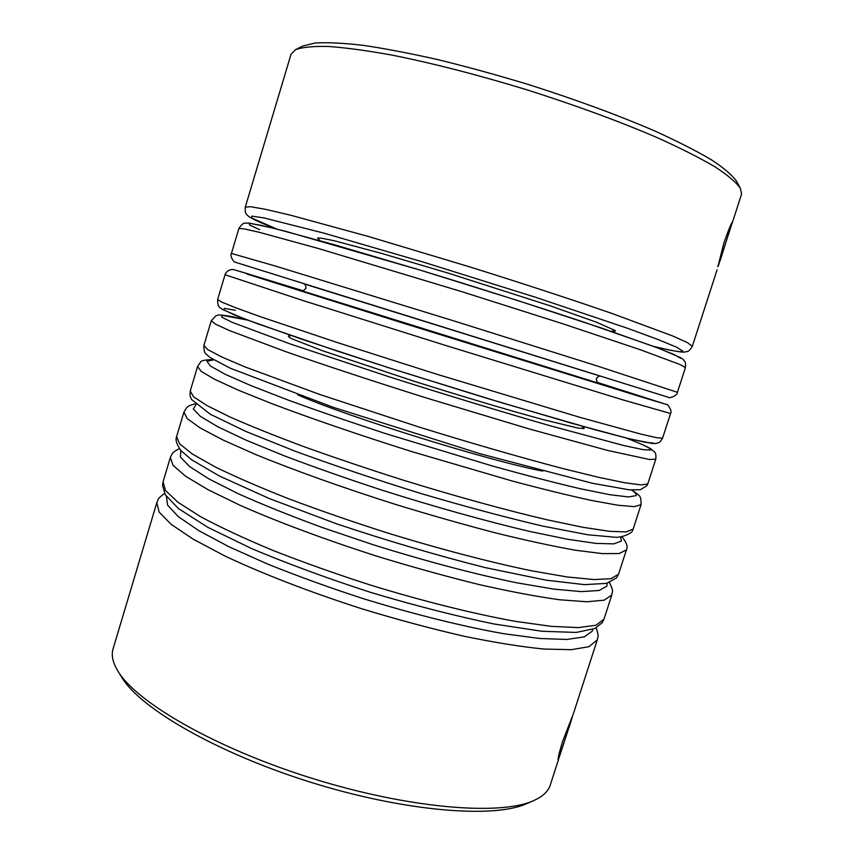 <?xml version="1.0" encoding="UTF-8"?>
<svg xmlns="http://www.w3.org/2000/svg" width="854" height="854" viewBox="0 0 854 854"><rect width="100%" height="100%" fill="white"/><g stroke="black" fill="none" stroke-linecap="round" stroke-linejoin="round"><path stroke-width="1.28" d="M718.225 266.149L731.227 225.862L718.225 266.149M729.22 231.733L720.264 260.321L729.22 231.733M559.733 755.769L572.351 717.093L559.733 755.769M561.046 751.285L570.728 722.249L561.046 751.285M558.612 759.238L558.174 759.964C557.694 759.003 559.114 752.972 562.444 741.87L573.44 713.56L597.298 639.849L589.046 646.67L571.369 649.68L543.987 649.061C521.132 646.788 494.349 642.486 463.658 636.145C431.291 628.683 397.686 619.662 362.833 609.105C310.856 592.462 262.541 573.792 224.848 555.965L193.121 539.141L171.088 524.292L159.1 512.016L156.826 502.654L113.08 648.816C111.137 655.125 112.739 662.533 117.884 671.03C136.202 702.298 215.688 748.382 312.511 778.485C409.312 808.685 500.914 815.89 533.739 800.561C542.29 796.718 547.681 791.893 549.933 786.064L558.612 759.238M559.712 755.822L559.071 757.936M717.926 266.427L723.925 242.878C728.505 229.886 731.323 222.979 732.39 222.157L731.227 225.862L730.778 225.029M732.156 223.246L741.592 193.986L740.375 188.296C736.191 182.329 727.736 175.177 714.99 166.829C699.757 157.883 680.531 148.158 657.324 137.675C619.15 121.279 575.703 105.33 527.003 89.841C478.123 74.938 433.309 63.399 392.573 55.211C367.519 50.664 346.18 47.749 328.555 46.468C313.322 46.095 302.295 47.183 295.463 49.724L291.022 54.314L245.279 207.127L250.564 206.7L265.679 209.358L290.83 215.272L368.352 236.451L469.412 266.79C522.445 283.368 572.82 299.882 613.161 313.877L672.568 335.921L687.395 342.571L692.306 346.35C690.107 350.055 688.185 351.837 686.531 351.688C683.691 351.528 688.516 354.591 654.1 346.543M295.463 49.724L302.658 46.073L315.051 43.02C327.114 42.252 343.137 43.031 363.121 45.337C385.207 48.582 410.24 53.375 438.219 59.716C467.416 66.868 497.551 75.163 528.637 84.589C575.959 99.64 618.2 115.194 655.36 131.249C677.959 141.529 696.704 151.083 711.585 159.911C724.064 168.153 732.38 175.251 736.522 181.208L740.375 188.296M533.739 800.561L526.897 803.561C494.498 818.655 405.276 811.759 311.283 782.435C217.268 753.196 139.907 708.212 121.812 677.393L117.884 671.03M319.289 239.793L317.571 237.999C319.791 237.828 325.822 238.874 335.675 241.127L381.749 253.446L447.731 272.981L549.859 305.711L596.455 322.204L615.072 330.487C615.894 331.299 614.773 331.501 611.731 331.085M303.907 283.848L600.469 376.166M597.48 382.848L301.889 290.808M582.289 426.733C584.243 427.811 584.712 428.441 583.709 428.623L577.368 427.939L543.059 419.592C510.18 410.689 461.736 396.309 414.03 381.226L323.399 351.037L292.367 338.995C287.969 336.764 287.243 335.686 290.2 335.75M542.76 471.13C489.79 461.16 346.788 416.613 297.534 394.751M647.738 483.919L646.852 485.734L640.351 489.737L629.088 489.801L592.334 483.257L480.258 453.784L332.964 407.219L230.388 368.266L210.095 357.548L206.124 354.1C204.554 353.204 203.807 350.311 203.892 345.422L207.757 349.606L221.399 356.812L245.066 366.942L319.994 394.559L419.474 427.181C472.123 443.493 522.68 458.054 563.704 468.771L599.102 477.439L625.181 482.82L641.354 484.923L647.738 483.919M626.26 438.027C638.376 442.746 646.51 446.322 650.652 448.745L654.292 451.723C655.68 452.577 656.182 455.065 655.776 459.185L649.574 459.516L607.77 450.474L529.299 428.964L428.377 398.583C375.739 382.08 326.132 365.747 286.752 352.008L229.299 330.509L215.389 324.104L211.28 320.741L203.892 345.422M247.724 320.133L222.307 315.339L221.581 317.08L232.427 322.438L290.211 343.959L387.801 376.379C443.877 394.249 501.672 411.82 550.2 425.772L623.868 445.553L643.35 449.684L650.833 450.026C651.602 448.67 643.361 444.656 626.121 437.995M662.533 438.219L660.281 441.571C658.541 443.109 655.957 443.749 652.52 443.482L629.793 438.903L571.177 423.125L485.104 397.761L388.549 367.7L302.882 339.593L245.002 319.108L222.68 309.554L220.086 307.696C218.421 306.992 217.599 304.27 217.621 299.53L221.955 302.199L236.088 307.899L260.246 316.642L336.028 342.134L436.031 373.999L580.101 417.403L640.906 434.099L656.63 437.696L662.533 438.219M225.04 274.732C226.107 272.02 228.082 270.302 230.986 269.597C234.455 269.885 228.381 267.975 246.432 273.397L303.223 290.798L246.966 274.038L404.145 323.452L639.678 396.459L665.64 404.22L597.095 382.325L666.419 404.476C667.252 403.088 672.771 411.532 670.571 413.496L623.911 400.195L444.977 345.251L302.433 300.362L225.04 274.732L217.621 299.53M677.393 392.306L677.414 392.349C677.564 395.893 668.372 398.754 668.522 397.334L234.967 262.135C233.099 261.964 229.694 254.919 231.423 253.435L275.5 266.085L452.673 320.538L596.583 365.779L677.393 392.306M238.874 228.52C241.543 224.506 243.7 222.702 245.344 223.129L249.144 223.107L273.056 228.082L332.975 244.34L420.083 270.088L517.044 300.33L602.401 328.342L659.416 348.549L680.723 357.709C683.381 359.299 684.983 361.178 685.538 363.356L685.42 367.604L680.264 364.605L640.137 349.67L562.647 323.73L461.672 291.63L318.19 248.45L258.826 232.181L243.934 228.819L238.874 228.52L231.423 253.435M653.972 346.5C672.995 351.122 682.613 352.659 682.816 351.101L676.464 347.162L658.007 339.497L627.423 328.246L535.394 297.224L423.125 262.039L323.869 233.121L263.822 217.898L251.845 216.126L251.503 217.962L276.76 229.011M632.109 490.047C640.383 496.569 641.002 494.925 641.055 504.661L634.33 506.635L617.954 505.237L591.705 500.497C569.479 495.683 543.165 489.235 512.763 481.165L411.863 451.627C359.395 435.092 310.109 418.172 271.156 403.387L238.085 390.075L214.642 379.304L201.224 371.415L197.573 366.526L190.218 391.1L193.612 396.8L206.775 405.479L229.972 416.998C250.275 425.965 274.967 435.86 304.045 446.706C335.131 457.861 368.117 468.985 403.003 480.076C455.524 496.313 506.144 510.222 547.393 519.872L583.079 527.324L609.542 531.316L626.163 531.925L633.166 529.064L632.494 530.622C633.038 532.448 622.63 537.881 615.147 537.251L587.83 534.775L542.749 526.096C506.39 517.577 465.878 506.742 421.225 493.601C376.123 479.617 333.967 465.441 294.769 451.072L245.867 431.441L210.297 414.243L191.467 399.416L190.047 395.84L190.218 391.1M213.703 359.854L206.956 361.285L210.404 366.024L224.933 374.169L250.809 385.57L287.382 399.779C316.588 410.443 349.019 421.609 384.684 433.309L492.128 465.921C525.658 475.23 554.983 482.82 580.09 488.691L609.884 494.712L628.555 496.953L636.091 495.619C636.881 494.423 635.365 492.544 631.565 490.015M621.904 536.76C626.612 542.461 628.106 546.848 626.409 549.923L619.171 553.541L602.348 553.616L575.713 550.264C553.285 546.304 526.811 540.582 496.302 533.088C464.064 524.687 430.437 515.122 395.434 504.394C343.127 487.826 294.171 470.308 255.645 454.509L223.022 440.013L200.049 427.865L187.111 418.503L183.93 412.108L176.607 436.565L179.543 443.77L192.225 453.922L214.941 466.796C234.946 476.596 259.349 487.196 288.182 498.587C319.033 510.19 351.848 521.559 386.616 532.693C439.02 548.844 489.684 562.124 531.156 570.718L567.141 576.962L593.978 579.567L611.026 578.702L618.542 574.219L616.471 577.944L606.479 583.399L584.499 584.638L546.048 580.154L485.029 567.558C436.842 555.367 387.406 540.806 336.722 523.876L269.266 498.533L219.425 476.02L191.574 459.74L181.123 450.752C176.682 444.646 175.177 439.917 176.607 436.565M196.046 404.689L193.303 408.97L200.476 416.432L218.208 426.989L246.443 440.322L284.329 455.844C313.834 467.021 345.998 478.325 380.799 489.769C433.693 506.582 486.172 521.239 529.672 531.423L567.536 539.258L595.857 543.39L613.834 543.881L621.413 541.009L620.644 536.931M609.425 582.535C614.378 592.366 611.955 591.502 611.816 594.992L604.077 600.213L586.815 601.76L559.808 599.786C537.166 596.679 510.543 591.662 479.937 584.755C447.635 576.813 414.019 567.526 379.091 556.883C326.943 540.283 278.319 522.189 240.209 505.365L208.034 489.694L185.542 476.201L173.074 465.366L170.352 457.488L163.061 481.827L165.548 490.516L177.749 502.12L199.996 516.35C219.681 526.971 243.817 538.255 272.394 550.2C303.021 562.242 335.665 573.856 370.326 585.033C422.602 601.099 473.319 613.748 515.015 621.296L551.278 626.356L578.489 627.594L595.975 625.256L603.991 619.171L602.262 622.662L594.982 628.48L576.333 632.43L542.087 631.277L494.156 624.018C456.015 616.118 415.044 605.635 371.255 592.58C327.755 578.5 287.979 563.886 251.909 548.716L207.832 527.334L178.443 508.578L165.206 494.637L162.516 485.232L163.061 481.827M180.834 450.421L180.375 456.975L189.599 466.562L209.006 478.977L238.394 493.793C262.648 504.65 290.616 515.891 322.289 527.526L372.28 544.446C424.043 560.736 474.931 574.187 517.054 582.855L553.755 589.111L581.328 591.608L599.028 590.509L606.81 586.196L607.194 583.218M166.455 496.58L167.587 505.13L178.219 516.574L198.726 530.601L228.797 546.667L267.409 563.96C296.818 575.82 328.331 587.253 361.968 598.248C412.802 614.037 462.516 626.409 503.646 633.689L539.547 638.482L566.65 639.465L584.232 636.881L592.27 631.17L592.825 629.377M259.627 229.683L249.411 224.944L249.667 223.374L261.57 225.403L285.642 231.306L420.584 270.248C477.183 287.531 535.052 305.924 583.218 321.905L655.562 347.108L674.084 354.517L680.521 358.2M653.107 442.991L645.709 442.393L626.292 438.017L594.918 429.743L502.099 402.885L390.31 368.255L337.725 351.218L257.737 323.815L234.658 315.009L223.727 309.906L224.388 308.411L235.426 310.269M718.235 266.256L717.67 266.565M559.445 756.398L558.441 756.89M319.022 239.494L319.727 240.582M303.853 283.827L303.853 283.827C305.027 283.923 305.732 285.407 305.988 288.3C303.106 291.022 301.718 291.854 301.814 290.798M289.816 335.846L290.787 335.473M247.596 320.09L232.726 316.77C215.464 313.621 217.919 315.649 215.966 315.713L211.28 320.741M276.621 228.979L260.993 222.702C247.735 216.884 248.183 215.881 246.87 214.632C245.482 213.767 244.959 211.269 245.279 207.127M597.298 639.849C597.458 636.006 599.636 638.525 596.209 627.861M717.072 269.853L692.306 346.35M655.776 459.185L647.844 483.695M685.42 367.604L677.414 392.349M670.571 413.496L662.597 438.123M641.055 504.661L633.166 529.064M611.816 594.992L603.991 619.171M626.409 549.923L618.542 574.219M164.534 493.409C156.036 499.846 158.716 499.505 156.826 502.654M179.393 448.596C171.056 453.079 173.02 453.378 171.878 454.253L170.352 457.488M195.107 403.825C185.446 406.707 188.915 406.461 186.524 407.817L183.93 412.108M213.233 359.577C205.109 359.747 200.85 360.634 200.455 362.256L197.573 366.526M581.958 426.167L582.556 427.021M600.533 376.24L600.543 376.24C599.529 375.643 598.099 376.465 596.241 378.706C597.181 382.656 597.853 384.129 598.259 383.126L598.248 383.126M613.225 331.128L612.03 331.63"/></g></svg>
